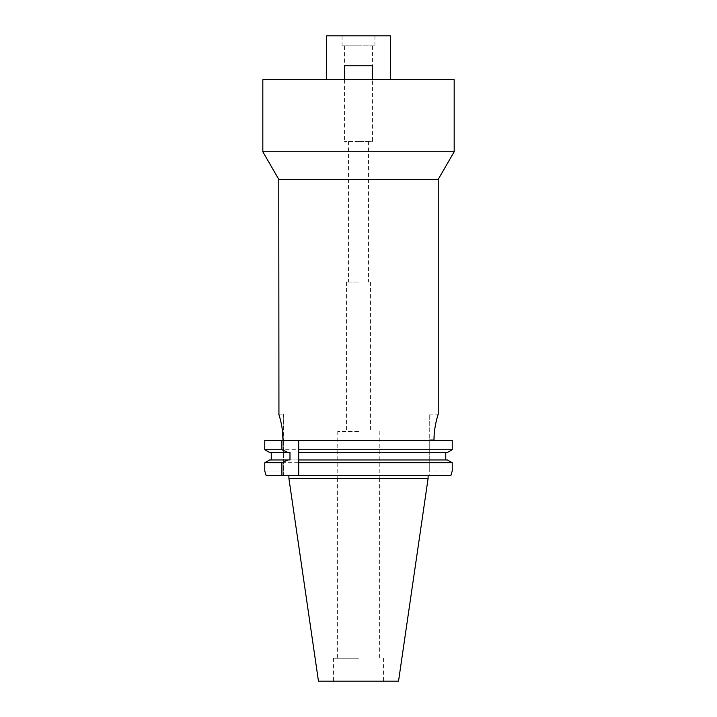<?xml version="1.0" encoding="UTF-8"?>
<svg xmlns="http://www.w3.org/2000/svg" width="717" height="717" viewBox="0 0 717 717"><rect width="100%" height="100%" fill="white"/><g stroke="black" fill="none" stroke-linecap="round" stroke-linejoin="round"><path stroke-width="0.54" stroke-dasharray="3.58 2.69" d="M358.5 658.224L333.584 658.224L358.5 658.224M398.535 681.15L318.465 681.15M428.112 478.338L288.888 478.338M450.921 475.353L429.259 475.353L429.259 439.772L429.259 470.97L452.23 470.97L429.259 470.97L429.259 475.353L450.921 475.353L266.079 475.353M283.358 475.353L283.358 439.772L283.358 475.353M283 439.772L283.358 414.157L283.358 439.772L283 440.274L264.77 440.274L264.77 449.747L452.23 449.747M264.77 470.97L283.358 470.97L264.77 470.97L264.77 462.689L452.23 462.689M289.982 452.481L271.241 452.481L271.241 459.956L269.691 459.956L358.5 459.956L271.241 459.956M271.241 452.481L269.691 452.481M283 440.274L452.23 440.274L429.259 439.772L429.259 414.157L429.259 439.772L434 439.772M278.77 179.358L438.23 179.358M278.94 414.695L279.119 415.26M279.648 417.043L280.732 421.121M281.566 425.02L282.211 428.856M434.215 434.126L434.789 428.856M435.434 425.02L436.268 421.121M437.352 417.043L437.881 415.26M438.06 414.695L438.23 414.157L429.259 414.157M434 440.274L452.23 440.274M445.759 459.956L358.5 459.956L447.309 459.956L445.759 459.956L445.759 452.481L447.309 452.481L358.5 452.481L447.309 452.481M298.702 459.956L447.309 459.956M298.702 440.274L298.702 450.67M298.702 451.585L298.702 460.861M298.702 461.766L298.702 475.353M445.759 452.481L298.702 452.481M288.019 459.956L289.982 459.956M454.175 151.744L262.825 151.744M262.825 79.704L454.175 79.704M358.5 79.704L326.611 79.704L358.5 79.704M344.545 45.816L374.946 45.816L342.054 45.816L358.5 45.816L344.545 45.816L344.545 79.704L344.545 65.749L344.545 79.704L344.545 65.749L372.455 65.749L344.545 65.749L372.455 65.749L372.455 79.704L344.545 79.704L372.455 79.704L344.545 79.704L372.455 79.704L372.455 65.749L372.455 141.491L358.5 141.491L372.455 141.491M326.611 35.85L390.389 35.85M358.5 35.85L342.054 35.85L358.5 35.85M358.5 45.816L372.455 45.816L358.5 45.816M358.5 141.491L344.545 141.491L358.5 141.491M358.5 282.014L346.544 282.014L358.5 282.014M358.5 431.5L337.77 431.5L358.5 431.5M358.5 478.338L337.375 478.338L358.5 478.338M333.584 658.224L333.584 681.15M383.416 658.224L383.416 681.15M342.054 35.85L342.054 45.816M374.946 35.85L374.946 45.816M372.455 45.816L372.455 79.704M344.545 79.704L344.545 141.491M348.534 141.491L348.534 282.014M368.466 141.491L368.466 282.014M346.544 282.014L346.544 431.5M370.456 282.014L370.456 431.5M337.77 431.5L337.77 478.338M379.23 431.5L379.23 478.338M337.375 478.338L337.375 658.224M379.625 478.338L379.625 658.224M278.77 414.157L283.358 414.157"/><path stroke-width="1.08" d="M318.465 681.15L398.535 681.15L428.112 478.338L288.888 478.338L318.465 681.15M266.079 475.353L264.77 470.97L266.079 475.353L450.921 475.353L452.23 470.97L452.23 462.689L452.23 470.97L450.921 475.353M281.906 475.353L281.906 462.689L288.019 459.956L269.691 459.956L264.77 462.689L269.691 459.956L271.241 459.956L271.241 452.481M281.906 449.747L264.77 449.747L269.691 452.481L264.77 449.747L264.77 440.274L281.906 440.274L281.906 449.747L288.019 452.481L289.982 452.481L289.982 459.956L271.241 459.956M438.23 414.157L438.23 179.358L278.77 179.358L278.94 414.695M283 440.274L283 439.772C283.152 426.588 278.617 413.673 278.77 414.157C278.519 413.431 283.098 426.149 283 439.772L282.211 428.856M279.119 415.26L279.648 417.043M280.732 421.121L281.566 425.02M264.77 470.97L264.77 462.689L281.906 462.689M452.23 440.274L452.23 449.747L452.23 440.274L281.906 440.274M434 439.754L434.215 434.126M434.789 428.856L435.434 425.02M436.268 421.121L437.352 417.043M437.881 415.26L438.06 414.695M434 439.772C433.848 426.588 438.383 413.673 438.23 414.157C438.481 413.431 433.902 426.149 434 439.772L434 440.274M447.309 459.956L452.23 462.689L447.309 459.956L298.702 459.956L298.702 440.274M445.759 452.481L445.759 459.956M452.23 449.747L447.309 452.481L452.23 449.747L298.702 449.747M452.23 462.689L298.702 462.689L298.702 475.353M298.702 459.956L298.702 462.689M298.702 450.67L298.702 451.585M298.702 460.861L298.702 461.766M298.702 452.481L447.309 452.481M269.691 452.481L288.019 452.481M278.77 179.358L262.825 151.744L454.175 151.744L438.23 179.358M454.175 151.744L454.175 79.704L262.825 79.704L262.825 151.744M390.389 79.704L390.389 35.85L326.611 35.85L326.611 79.704M344.545 79.704L344.545 65.749L372.455 65.749L372.455 79.704M428.112 475.353L428.112 478.338M288.888 475.353L288.888 478.338"/></g></svg>

